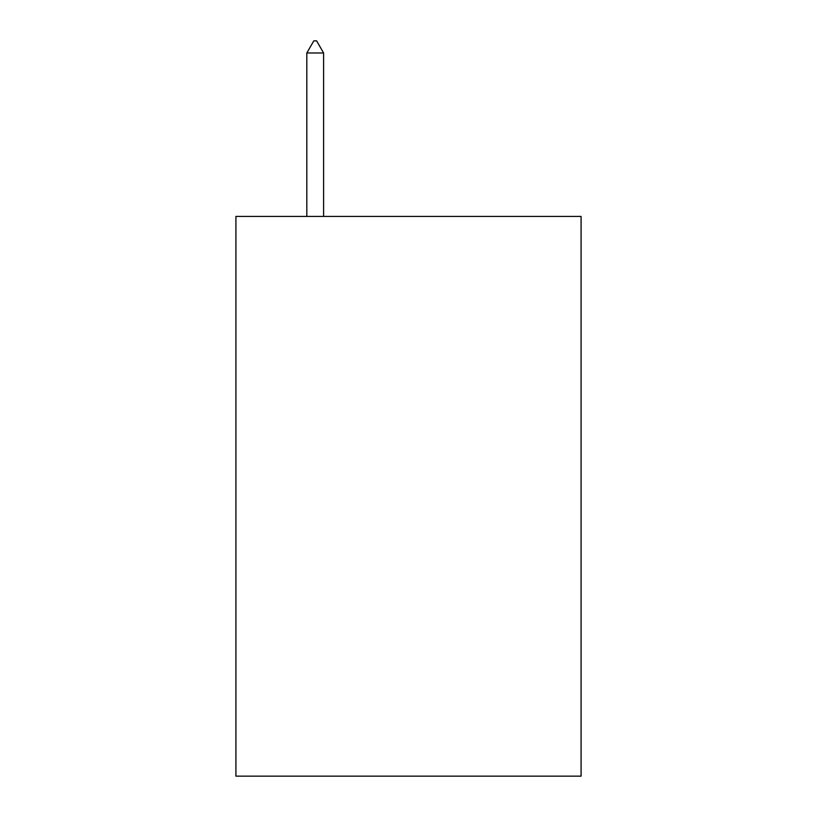 <?xml version="1.0" encoding="UTF-8"?>
<svg xmlns="http://www.w3.org/2000/svg" width="817" height="817" viewBox="0 0 817 817"><rect width="100%" height="100%" fill="white"/><g stroke="black" fill="none" stroke-linecap="round" stroke-linejoin="round"><path stroke-width="1.23" d="M581.081 216.423L581.081 776.15L235.919 776.15L235.919 216.423L581.081 216.423M323.603 52.982L316.608 40.85L313.81 40.85L306.814 52.982L323.603 52.982L323.603 216.423M306.814 52.982L306.814 216.423"/></g></svg>
